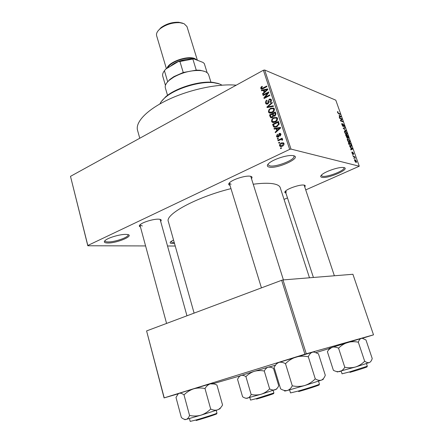 <?xml version="1.0" encoding="UTF-8"?>
<svg xmlns="http://www.w3.org/2000/svg" width="444" height="444" viewBox="0 0 444 444"><rect width="100%" height="100%" fill="white"/><g stroke="black" fill="none" stroke-linecap="round" stroke-linejoin="round"><path stroke-width="0.67" d="M174.498 243.39L172.455 243.506C170.074 243.445 169.547 242.801 170.885 241.586L173.543 239.993M170.674 241.78L172.827 242.557L174.242 242.496M321.944 177.339C320.379 176.995 320.307 176.157 321.722 174.825C325.041 171.562 338.35 166.966 343.09 167.466L343.972 167.588C350.788 168.942 328.088 178.893 321.944 177.339M321.251 175.297L322.405 176.246C327.178 177.517 345.421 170.379 343.934 167.777L343.795 167.549M269.258 167.111C266.816 166.55 266.739 165.246 269.031 163.187C273.232 159.413 286.397 155.028 292.113 155.522L293.534 155.711C302.408 157.531 277.422 169.114 269.258 167.111M268.032 164.175L268.048 164.802L269.769 165.856C275.946 167.438 295.71 159.601 293.928 156.205L293.584 155.722M107.653 243.001C104.162 242.89 103.413 241.974 105.411 240.254C108.697 237.512 120.54 234.138 125.985 234.388L127.239 234.482C135.359 235.392 116.988 243.301 107.653 243.001M104.923 240.676L104.939 240.959C105.15 241.575 106.188 241.902 108.053 241.93C114.846 242.158 129.171 237.102 128.05 234.843L127.933 234.621M229.975 185.337C228.255 184.832 228.266 183.822 230.009 182.306C233.511 179.204 244.949 175.619 249.667 176.151L250.294 176.229C252.12 176.573 252.514 177.378 251.476 178.638M229.332 182.945L229.359 183.333L231.102 184.254M285.892 193.035C284.537 192.757 284.443 192.074 285.614 190.987C288.389 188.295 299.783 184.538 303.696 185.037L304.096 185.087C305.378 185.326 305.589 185.914 304.728 186.857M285.331 191.259L286.513 192.002M140.437 226.906C138.955 226.49 138.933 225.691 140.36 224.503C143.412 221.906 154.168 218.803 158.797 219.181L159.44 219.236C161.316 219.519 161.721 220.218 160.656 221.345M139.932 224.875L142.352 225.985M253.241 184.227C261.583 183.15 268.137 182.978 272.905 183.711C277.128 184.399 279.565 185.697 280.22 187.607L280.247 187.701M284.049 199.412L287.479 197.907M305.744 189.899L359.268 166.217L291.003 149.09L289.688 149.384L263.381 70.252L264.674 70.013L291.003 149.09M279.559 145.654C279.443 144.344 280.003 143.445 281.23 142.957L283.516 142.835L283.988 143.512C284.11 144.811 283.561 145.704 282.351 146.193L280.042 146.342L279.559 145.654L281.407 145.993M278.061 140.837L277.866 140.254L282.134 138.173L282.323 138.756L281.64 139.089L282.478 139.194L282.584 140.076L281.918 140.21L281.69 139.527L281.174 139.444L278.061 140.837M276.484 136.319L277.383 134.238L277.65 134.776L277.1 136.064L278.022 136.519L279.232 133.416L280.43 133.45L280.88 134.127L280.108 136.075L279.842 135.531L280.281 134.449L279.515 133.955L278.316 137.046L276.956 137.024L276.484 136.319L278.355 136.758M273.177 126.013L272.622 124.331L278.438 121.406L279.171 123.993L276.834 126.723L273.82 127.012L273.177 126.013L274.203 126.318M270.113 116.694L269.53 114.929L275.308 111.971L275.896 113.753L274.958 116.073L273.537 116.073L272.377 117.577L270.668 117.616L270.113 116.694L272.183 117.005L272.783 115.251L272.411 114.119L270.39 115.157L271.173 117.033M267.105 107.565L266.922 107.01L272.111 102.342L272.305 102.93L267.671 106.904L273.249 105.772L273.449 106.371L267.105 107.565M263.137 95.516L262.953 94.955L268.659 91.93L268.859 92.53L265.062 97.33L269.647 94.911L269.835 95.477L264.113 98.49L263.919 97.885L267.699 93.096L263.137 95.516M260.828 87.346L262.088 86.28L262.343 86.802L261.388 88.106L262.016 88.484L266.711 86.058L266.899 86.619L263.031 88.689L261.066 88.972L260.828 87.346L261.438 87.579M145.588 245.932L87.807 245.765L70.491 176.351L87.818 245.477L289.688 149.384M70.491 176.351L263.381 70.252M261.588 90.815L261.394 90.226L267.649 88.894L267.849 89.488L262.743 94.311L262.548 93.723L264.086 92.335L263.442 90.393L261.588 90.815M265.534 103.058C265.257 101.776 265.695 100.816 266.844 100.178L267.105 100.705L266.217 102.758L266.6 103.363L267.577 103.397L269.275 99.095L270.896 99.123L271.384 99.883C271.645 101.032 271.262 101.904 270.23 102.486L269.969 101.959L270.718 100.25L270.368 99.695L269.441 99.672L268.914 100.155L268.853 102.386L267.771 103.957L266.084 103.918L265.534 103.058L267.432 103.652M268.825 109.857L270.612 108.281L273.815 108.086L274.381 108.919C274.514 110.673 273.77 111.916 272.133 112.643L269.88 113.137L269.036 112.798L268.465 111.955L268.825 109.857L269.397 110.051M271.917 119.231L273.715 117.66L276.917 117.477L277.506 118.332C277.639 120.096 276.889 121.34 275.247 122.056L272.977 122.533L272.139 122.194L271.55 121.334L271.917 119.231L272.494 119.414M274.203 129.126L274.004 128.521L280.414 127.373L280.619 127.983L275.385 132.723L275.186 132.118L276.762 130.752L276.101 128.76L274.203 129.126M277.511 139.177L277.322 138.595L278.155 138.184L278.349 138.767L277.511 139.177M278.826 143.162L278.632 142.579L279.47 142.174L279.659 142.757L278.826 143.162M280.636 148.662L280.442 148.074L281.285 147.674L281.474 148.257L280.636 148.662M354.323 158.83L353.824 158.253L354.323 158.83M354.157 157.015L353.302 156.782L353.13 156.294L354.773 156.743L355.261 158.264L354.157 157.015M353.13 155.472L352.636 154.889L353.13 155.472M352.863 154.262L351.914 152.93L352.02 151.892L352.653 153.763L352.575 152.22L353.613 153.396L353.546 154.395L352.897 152.681L352.863 154.262M350.627 147.519L349.617 146.381L352.414 148.54L352.591 149.051L350.877 149.933L350.693 149.423L351.226 149.201L350.627 147.519M347.424 140.265L347.291 138.994L347.907 138.772L349.767 141.02L349.872 142.369L349.256 142.507L348.268 141.769L347.424 140.265M344.611 132.329L344.483 131.069L345.105 130.869L346.964 133.133L347.069 134.454L346.448 134.582L345.449 133.827L344.611 132.329M337.54 112.388L337.44 111.705L337.901 111.644L338.178 113.092L340.104 113.903L340.276 114.374L338.7 113.764L337.54 112.388M359.268 166.217L335.792 100.166L264.674 70.013M339.138 115.124L341.131 116.783L339.349 117.416L339.172 116.916L339.721 116.772L339.138 115.124M341.564 119.136L339.71 118.437L339.543 117.96L341.858 118.837L342.035 119.342L340.898 120.657L342.746 121.34L342.918 121.817L340.604 120.962L340.42 120.446L341.564 119.136M343.14 126.523L341.936 124.792L341.791 123.571L342.158 123.488L342.224 124.931L342.962 126.046L342.901 124.031L344.272 125.558L344.405 126.668L344.094 126.745L344.011 125.474L343.162 124.47L343.428 125.996L343.14 126.523M346.165 130.958L343.162 128.183L344.966 127.572L345.138 128.066L343.506 128.483L346.165 130.958M347.269 138.078L345.543 134.887L347.835 135.653L348.507 138.206L347.596 137.601L347.269 138.078M350.671 146.453L348.867 144.267L348.362 142.84L350.638 143.551L351.348 145.654L351.309 146.326L350.671 146.453M356.06 162.404L354.706 160.806L354.617 159.773L355.072 159.668L356.404 161.255L356.488 162.299L356.06 162.404M175.236 246.02L167.521 245.998M178.249 393.811L164.08 397.918L146.592 330.924L164.219 397.863L304.923 354.201L281.668 280.292L282.995 279.931L306.277 353.796L304.923 354.201M146.592 330.924L281.668 280.292M362.343 338.3L373.509 334.843L306.277 353.796M373.509 334.843L352.913 274.27L282.995 279.931M270.085 366.794L275.352 365.162M316.1 352.58L329.343 348.49M239.483 376.074L213.564 383.577M194.1 313.114L168.365 221.589C164.652 214.557 196.093 197.269 230.98 188.628M87.818 245.477L87.807 245.765M139.766 138.251L137.568 130.37C135.043 122.25 147.003 109.563 168.665 99.439C190.271 89.311 218.553 83.461 236.214 85.198M334.371 275.768L304.123 185.093M250.849 176.634L250.649 176.301M337.418 111.882L337.901 111.644M339.638 114.13L340.104 113.903M339.205 117.016L339.721 116.772M340.298 116.089L339.466 115.39L339.938 116.711L340.814 116.478L340.298 116.089M339.277 117.216L340.814 116.478M339.222 117.055L339.938 116.711M341.381 119.064L341.858 118.837M340.92 119.874L342.035 119.342M340.554 120.818L340.898 120.657M342.263 121.573L342.746 121.34M341.752 123.682L342.158 123.488M342.873 124.109L343.162 123.97M342.801 126.29L343.428 125.996M343.24 128.388L344.966 127.572M345.709 130.586L345.987 130.453M344.444 131.18L345.105 130.869M346.697 133.045L345.271 131.346L344.805 131.424L344.877 132.417L346.281 134.105L346.781 134.016L346.697 133.045M345.904 134.282L346.281 134.105M347.302 135.897L347.835 135.653M346.964 137.895L347.596 137.601M347.735 136.042L347.058 135.814L348.213 137.751L347.735 136.042M346.786 135.725L345.981 135.459L346.553 136.991L347.28 137.551L346.786 135.725M346.792 137.734L347.097 137.59M347.264 139.066L347.907 138.772M349.5 140.937L348.074 139.255L347.619 139.338L347.691 140.348L349.095 142.025L349.583 141.925L349.5 140.937M348.707 142.202L349.095 142.025M350.083 143.806L350.638 143.551M351.043 145.793L351.348 145.654M350.549 143.95L348.801 143.412L349.878 145.604L350.505 145.971L351.049 145.482L350.549 143.95M350.1 146.154L350.505 145.971M352.131 148.668L352.414 148.54M350.843 149.844L352.591 149.051M350.716 149.473L352.281 148.762L350.954 147.763L351.432 149.117L350.704 149.445L351.226 149.201M351.432 149.117L352.281 148.762M354.162 157.021L354.773 156.743M354.573 159.89L355.072 159.668M356.166 161.183L354.9 160.228L354.945 160.883L355.866 161.91L356.21 161.838L356.166 161.183M355.483 162.082L355.866 161.91M262.837 88.789L262.016 88.484M262.287 89.028L260.717 88.439M262.448 90.62L261.394 90.226M263.137 93.939L262.548 93.723M264.624 92.535L264.086 92.335M264.335 90.726L263.442 90.393M266 89.866L264.169 90.226L264.685 91.791L267.166 89.549L266 89.866M267.604 89.716L267.166 89.549M265.207 91.986L264.685 91.791M263.692 95.221L262.953 94.955M265.806 97.602L265.062 97.33M264.718 98.174L263.919 97.885M268.248 93.301L267.699 93.096M268.248 103.63L267.577 103.397M270.968 99.906L269.275 99.095M270.657 102.203L269.969 101.959M271.495 100.527L270.718 100.25M267.588 104.046L267.454 103.724M268.043 107.387L266.922 107.01M268.72 107.259L267.671 106.904M271.445 108.564L270.612 108.281M273.232 108.602L274.103 108.375M270.668 113.137L270.379 112.582L268.465 111.955M270.435 112.51L271.545 112.904M273.704 109.268L273.276 108.636L270.79 108.852C269.586 109.391 269.031 110.306 269.131 111.605L269.547 112.215L271.967 112.06L273.193 111.15L273.704 109.268L274.486 109.529M273.793 111.35L273.193 111.15M272.716 112.31L271.967 112.06M272.022 117.299L272.166 117.671M270.407 115.212L269.53 114.929M274.769 116.156L274.675 115.829M274.819 112.893L273.088 113.775L273.826 115.557L274.675 115.545L275.147 113.892L274.819 112.893L275.707 113.187M275.391 115.779L274.675 115.545M273.299 114.408L272.411 114.119M273.92 115.618L272.783 115.251M272.905 117.233L272.183 117.005M274.586 117.938L273.715 117.66M276.285 117.965L277.178 117.727M273.793 122.538L273.46 121.922M272.821 121.723L271.55 121.334M273.604 121.906L274.703 122.294M276.823 118.681L276.379 118.032L273.893 118.237C272.677 118.764 272.122 119.686 272.222 120.99L272.649 121.617L275.075 121.467L276.307 120.563L276.823 118.681L277.611 118.925M276.923 120.757L276.307 120.563M275.852 121.712L275.075 121.467M273.498 124.592L272.622 124.331M275.397 127.234L275.114 126.673M277.944 122.328L273.487 124.564L274.342 126.446L275.152 126.623L276.651 126.14L278.444 124.226L277.944 122.328L278.832 122.6M279.132 123.604L278.283 123.349M279.11 124.431L278.444 124.226M277.45 126.379L276.651 126.14M276.301 126.962L275.152 126.623M275.336 128.904L274.004 128.521M275.846 132.306L275.186 132.118M277.367 130.93L276.762 130.752M276.978 129.015L276.101 128.76M278.727 128.305L276.851 128.616L277.378 130.22L279.92 128.022L278.727 128.305M280.414 128.166L279.92 128.022M277.961 130.392L277.378 130.22M278.788 136.73L278.022 136.519M279.06 136.375L278.355 136.18M280.763 133.849L279.232 133.416M280.553 135.725L279.842 135.531M280.974 134.643L280.281 134.449M278.21 138.833L277.322 138.595M278.765 140.493L277.866 140.254M282.068 139.627L282.612 139.366L281.64 139.089M282.623 139.96L281.857 139.755M279.537 142.813L278.632 142.579M282.334 143.246L281.23 142.957M283.161 143.429L283.827 143.168M281.613 146.481L281.446 146.132M283.372 143.795L283.094 143.412L281.429 143.54L280.17 145.377L280.447 145.754L282.118 145.626L283.372 143.795L284.071 143.973M282.961 145.843L282.118 145.626M281.374 148.307L280.442 148.074M161.211 101.709L165.679 96.792C175.763 87.906 199.678 80.642 213.103 82.384L218.515 83.533M222.056 85.159L219.408 83.905L213.864 82.728C200.111 80.947 175.563 88.406 165.235 97.502C162.609 99.722 160.839 101.865 159.923 103.924M240.204 375.785L254.357 371.306C257.609 370.424 260.922 370.34 264.291 371.045L269.63 388.877C267.227 391.353 264.402 393.145 261.15 394.255C257.87 395.143 254.534 395.221 251.149 394.494C250.25 396.459 249.056 397.685 247.563 398.179C246.026 398.462 244.372 397.985 242.591 396.753L237.529 379.259L239.211 376.606L240.948 375.446C242.446 375.075 244.1 375.463 245.921 376.629C248.318 374.175 251.132 372.399 254.357 371.306L268.182 367.177L270.818 367.21L273.476 368.342L278.749 385.764C277.822 387.812 276.573 389.172 275.002 389.838C273.36 390.298 271.567 389.982 269.63 388.877M245.921 376.629L251.149 394.494M264.291 371.045C265.296 369.031 266.589 367.743 268.182 367.177L269.974 366.733M246.015 398.39L261.15 394.255L276.784 389.022M166.739 82.917L169.863 79.437L173.926 76.607L183.25 72.494L196.265 70.124L200.066 70.263L204.734 71.44M208.669 74.87L208.647 74.803C207.842 72.533 205.228 71.129 200.793 70.59C191.847 70.03 182.8 72.222 173.654 77.178L169.436 80.114C166.084 83.022 164.724 85.631 165.368 87.951L167.538 95.332M164.202 71.029L165.679 69.136L164.43 70.735L167.649 81.641L168.015 81.424M183.25 72.494L179.92 61.483L178.199 61.649C183.716 59.69 188.911 58.769 193.789 58.874L203.002 62.426L204.296 63.548L207.154 72.744L204.296 63.548M165.679 69.136L178.199 61.649M193.789 58.874L179.92 61.483M196.265 70.124L192.901 59.174M164.43 70.735C162.837 72.772 162.282 74.614 162.765 76.257L165.44 85.342M197.386 60.262L186.968 26.551L184.049 23.676L179.709 22.672C172.605 22.45 166.178 24.403 160.428 28.533C157.309 31.097 156.044 33.511 156.638 35.764L166.406 68.703M197.142 60.168L194.805 58.575C187.562 55.261 168.492 61.988 167.005 68.343M158.236 30.636L161.022 27.633C166.3 23.843 172.2 22.05 178.727 22.256L182.723 23.182M337.14 371.983L355.633 366.966C352.103 367.921 348.49 368.009 344.788 367.244C343.528 369.441 341.902 370.862 339.904 371.506C337.862 371.922 335.692 371.523 333.394 370.307L327.389 351.687L328.76 349.683L332.045 347.286C334.032 346.764 336.208 347.069 338.567 348.196L344.788 367.244M338.567 348.196C341.092 345.576 344.089 343.673 347.552 342.496C351.049 341.547 354.639 341.447 358.319 342.196L364.668 361.205C362.143 363.852 359.129 365.773 355.633 366.966L369.391 362.543C368.026 362.926 366.45 362.476 364.668 361.205M358.319 342.196C358.985 340.154 359.979 338.889 361.294 338.4L362.376 338.317L365.967 339.965L372.216 358.508C371.622 360.595 370.685 361.943 369.391 362.543L370.29 362.004M329.487 348.196L362.115 338.173C362.842 337.984 362.798 338.023 361.977 338.3M178.51 393.634C177.639 393.867 177.589 393.85 178.366 393.584L193.706 388.811C197.413 387.806 201.182 387.712 204.995 388.533L210.684 409.024C207.909 411.866 204.656 413.919 200.932 415.19C197.186 416.206 193.395 416.289 189.555 415.445C188.744 417.615 187.618 418.936 186.186 419.408C184.71 419.63 183.1 418.992 181.352 417.493L175.996 397.447L178.238 393.828L179.176 393.317C180.608 392.962 182.218 393.495 184.01 394.91C186.785 392.096 190.015 390.065 193.706 388.811L210.228 383.882L214.236 383.971L216.922 385.015L222.549 404.967C221.245 407.392 219.564 409.029 217.51 409.884C215.379 410.5 213.103 410.212 210.684 409.024M184.01 394.91L189.555 415.445M204.995 388.533C206.41 386.152 208.158 384.604 210.228 383.882L212.937 383.211M185.07 419.452C184.41 419.758 184.782 419.741 186.186 419.408L200.932 415.19L217.51 409.884L220.213 408.652M285.065 390.726C283.916 391.231 284.671 391.153 287.324 390.498L304.767 385.509C300.688 386.613 296.531 386.713 292.291 385.814C291.025 388.284 289.371 389.843 287.324 390.498C285.226 390.881 282.983 390.332 280.597 388.839L274.07 367.293L276.401 363.925L278.76 362.426C280.797 361.893 283.044 362.321 285.498 363.697L292.291 385.814M285.498 363.697C288.445 360.661 291.924 358.463 295.926 357.104C299.961 356.01 304.084 355.899 308.303 356.771L315.262 378.832C312.31 381.907 308.813 384.132 304.767 385.509L321.345 380.153C319.53 380.68 317.504 380.236 315.262 378.832M308.303 356.771C309.324 354.34 310.711 352.814 312.465 352.186L314.158 352.064L318.448 353.813L325.291 375.252C324.381 377.739 323.066 379.37 321.345 380.153C323.371 379.404 323.843 379.126 322.76 379.309M276.762 363.198C275.885 363.425 275.907 363.381 276.823 363.064L313.753 351.831C314.874 351.537 314.79 351.604 313.514 352.031M338.178 113.448L338.511 113.281M339.249 117.133L340.431 116.561M350.704 149.445L351.914 148.895M263.525 88.428L262.804 88.156M266.589 90.676L266.1 90.493M268.853 101.654L268.193 101.421M269.769 107.06L268.653 106.682M276.002 114.169L275.147 113.892M279.376 129.11L278.826 128.943M279.198 135.714L278.405 135.498M249.806 397.58L250.538 400.088L256.144 398.673L273.915 392.962L273.165 390.465M272.072 393.884C278.172 392.307 265.956 396.403 256.532 399.078M167.954 67.777C170.08 61.805 187.512 55.922 194.178 58.947L195.105 59.379M186.33 59.468C179.531 60.451 174.22 62.732 170.407 66.311M341.186 371.167L342.046 373.809L349.545 371.917L367.316 366.217L366.428 363.564M365.273 367.199C371.55 365.612 360.228 369.436 349.922 372.366M189.433 418.553L190.199 421.395L195.693 420.068C204.024 417.726 217.527 413.342 216.972 413.164L216.184 410.339M214.746 414.224C222.278 412.282 206.904 417.51 196.17 420.518M289.588 389.91L290.509 392.923L298.179 391.07C307.353 388.489 319.985 384.382 319.452 384.165L318.498 381.146M316.949 385.303C324.747 383.355 310.611 388.223 298.64 391.575M280.22 187.607L309.485 277.789M337.784 112.138L337.501 112.277M342.119 124.048L341.769 124.215M343.018 126.057L342.713 126.201M347.069 134.454L346.681 134.637M344.805 131.424L344.427 131.602M348.113 137.795L347.824 137.929M347.158 137.607L346.82 137.762M349.872 142.369L349.472 142.552M347.619 139.338L347.236 139.516M351.309 146.326L350.921 146.503M350.732 146.015L350.227 146.248M352.092 152.447L351.803 152.581M356.488 162.299L356.199 162.426M356.005 161.932L355.544 162.132M354.9 160.228L354.584 160.367M261.877 88.495L262.765 88.828M261.066 88.972L261.56 89.161M267.083 103.53L267.976 103.841M270.368 99.695L271.439 100.078M266.084 103.918L266.861 104.185M269.036 112.798L270.163 113.165M273.276 108.636L274.414 109.019M270.668 117.616L271.367 117.838M274.226 115.684L275.13 115.973M271.606 117.166L272.566 117.471M272.139 122.194L273.354 122.566M276.379 118.032L277.522 118.393M273.82 127.012L274.747 127.284M274.975 126.629L276.212 127.001M277.766 136.597L278.66 136.841M279.998 133.994L280.919 134.249M276.956 137.024L277.7 137.229M281.69 139.527L282.656 139.788M280.042 146.342L281.046 146.592M283.094 143.412L284.027 143.656M281.135 145.926L282.29 146.22M165.679 96.792L165.235 97.502M213.103 82.384L213.864 82.728M239.571 375.901L239.211 376.606M269.908 366.689L270.818 367.21M313.409 277.467L285.359 191.403M166.578 323.432L139.949 225.114M186.957 315.789L160.101 219.358M229.359 183.333L261.433 287.873M250.838 176.612L283.405 279.898M200.066 70.263L200.793 70.59M208.647 74.803L210.956 82.218M169.863 79.437L169.436 80.114M161.022 27.633L160.428 28.533M178.727 22.256L179.709 22.672M329.531 348.107L328.76 349.683M212.837 383.15L214.236 383.971M313.753 351.831L314.158 352.064M276.823 363.064L276.401 363.925"/></g></svg>
